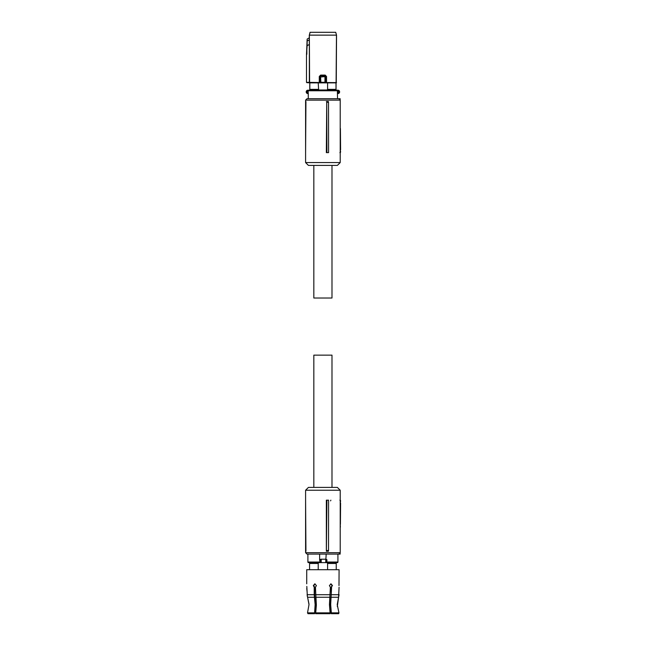 <?xml version="1.0" encoding="UTF-8"?>
<svg xmlns="http://www.w3.org/2000/svg" width="646" height="646" viewBox="0 0 646 646"><rect width="100%" height="100%" fill="white"/><g stroke="black" fill="none" stroke-linecap="round" stroke-linejoin="round"><path stroke-width="0.97" d="M308.263 98.709L308.263 93.032L307.682 93.032L307.9 93.605L307.092 93.395A1.704 1.704 0 0 1 307.092 90.408L307.9 90.198L307.633 90.795M308.263 93.605L307.496 93.557A1.704 1.704 0 0 1 307.496 90.246M307.795 93.032L307.496 93.557M307.092 90.408L307.359 90.9L307.9 90.198L309.805 90.198L309.83 82.882L306.834 82.333L324.922 82.583M307.9 90.198L336.816 90.198A0.565 0.549 90 0 1 337.365 90.763L337.551 98.709M307.092 93.395L307.359 92.895A1.139 1.139 0 0 1 307.359 90.9L307.682 93.032M322.903 90.198L338.318 90.246A1.704 1.704 0 0 1 338.318 93.557L338.181 93C339.311 92.273 339.311 91.53 338.181 90.795L337.915 90.198L336.816 90.198M338.722 90.408A1.704 1.704 0 0 1 338.722 93.395M336.033 90.198L336.469 35.134L309.345 35.134L309.604 82.841L306.753 82.631M335.985 89.35L327.595 89.35L327.595 82.882L335.985 82.882L336.009 90.198M327.175 89.988L318.639 89.988L327.175 89.988L327.595 89.35M318.639 89.988L318.22 82.882L309.83 82.882M309.781 90.198L309.781 82.898M338.318 93.557L338.318 90.246M327.595 82.882L318.22 82.882M318.22 89.35L309.83 89.35M320.141 82.64L309.345 82.567M336.267 82.882L336.534 35.134L335.71 32.3L336.534 35.134M336.203 82.841L326.472 82.841L326.012 82.494L326.012 76.494L326.537 76.494L325.172 75.089L325.293 75.792L320.521 75.792L319.802 76.494L319.802 82.494L319.277 82.559L319.277 76.494L320.569 75.84L325.245 75.84L325.955 76.543L320.86 76.971L319.859 76.551L320.634 75.089L319.277 76.494M325.673 82.64L325.955 76.551L325.261 75.857L324.954 76.971L324.954 82.3L320.86 82.3L320.553 75.857M319.859 76.551L319.859 82.357L320.884 82.583M309.345 82.543L309.345 44.437L307.133 45.713L306.495 54.216L306.495 82.349M310.104 32.3L309.345 35.134L310.048 32.3L335.71 32.3M309.281 37.848L307.157 39.075L309.297 37.856L309.281 35.134M309.297 37.856L309.345 44.437M325.955 76.543L325.261 75.857M307.108 45.721L307.173 39.083L307.133 45.713M307.157 39.075L306.495 54.216M310.912 32.3L334.903 32.3L310.912 32.3M306.995 41.094L309.329 39.866M326.715 102.286L326.351 152.634L328.572 152.634L328.515 102.286L326.715 102.286L326.9 152.634M340.216 100.13L340.216 162.574L305.59 162.574L305.59 100.13L340.216 100.13L338.803 98.709L307.012 98.709L305.59 100.13M328.515 102.286L328.41 101.551L326.351 101.551M305.59 162.574L308.433 165.408L337.382 165.408L340.216 162.574M340.216 149.799L340.603 151.923L339.893 152.634M340.216 107.688L340.216 128.514M337.979 98.709L340.143 98.709L340.151 100.065M305.938 101.551L305.59 152.634M340.216 152.561A0.711 0.711 0 0 0 340.603 151.931L340.216 151.931M340.587 149.799L340.402 128.514M340.143 98.709L339.433 98.709M313.827 165.408L313.827 298.024L331.987 298.024L331.987 165.408M331.987 487.407L331.987 355.139L313.827 355.139L313.827 487.407M305.59 500.174L305.938 551.256M305.59 552.677L340.216 552.677L340.216 490.241L305.59 490.241L305.59 552.677L307.012 554.098L340.143 554.098L340.151 552.75M326.351 551.256L326.351 500.174L328.572 500.174L328.515 550.521L328.41 551.256L326.351 551.256L326.9 500.174M340.216 490.241L337.382 487.407L308.433 487.407L305.59 490.241M340.216 545.119L340.216 527.136M340.377 527.136L340.216 524.302M340.216 503.016L340.603 500.884A0.711 0.711 0 0 1 340.603 500.892L340.216 500.884M339.893 500.174L340.603 500.884A0.711 0.711 0 0 1 340.603 500.892A0.711 0.711 0 0 0 340.216 500.254A0.711 0.711 0 0 1 340.603 500.884M330.574 500.884L330.865 500.174M326.715 550.521L328.515 550.521M340.587 503.016L340.402 524.302M339.433 554.098L340.143 554.098M309.709 563.465L309.709 562.618L308.465 562.618A0.565 0.565 0 0 1 307.9 562.044L307.9 554.098M336.106 563.465L336.106 562.618L337.349 562.618A0.565 0.565 0 0 0 337.915 562.044L337.915 554.098M337.349 562.618L321.094 562.618A0.565 0.525 90 0 1 320.569 562.044L320.569 559.775L321.094 559.21L319.633 559.775L319.633 554.098M325.891 559.21L326.182 554.098M326.182 559.266L326.933 559.775L326.311 559.807L326.327 562.044A0.565 0.557 90 0 1 325.77 562.618L326.311 562.012M308.465 562.618L320.061 562.618L319.633 559.775M320.876 559.21L320.634 561.907L321.207 562.408L320.061 562.618M327.595 569.707L327.595 563.465L327.175 562.618L325.77 562.618M321.094 562.618L318.639 562.618L318.22 563.465L318.22 569.707M325.745 562.561L325.77 559.21A0.565 0.557 90 0 1 326.327 559.775M325.77 559.21L321.094 559.21M325.745 559.258L326.311 559.807M327.595 563.465L336.243 563.465L336.243 569.707M306.729 583.831L306.729 569.707L339.085 569.707L338.988 585.599M309.571 569.707L309.571 563.465L318.22 563.465M306.745 588.441L307.108 591.849L306.81 586.415M307.334 596.468L307.108 591.849M314.214 594.708L314.214 587.23L314.634 587.23L314.634 594.813L315.563 604.616L314.545 613.7L315.135 604.616L314.214 594.708L307.108 594.708L309.006 604.616L307.52 612.86L307.997 613.7L307.52 612.86L314.263 612.86M315.095 610.866L315.878 610.866L315.644 613.7L316.362 605.108L315.442 587.23L316.403 585.599L314.82 583.831L313.334 585.599L314.214 587.23M315.498 612.86L330.316 612.86L330.163 613.7L329.452 604.616L330.372 587.23L329.412 585.599L330.994 583.831L332.48 585.599L331.18 587.23L332.052 585.599L330.784 583.847M338.657 613.7L338.964 612.86L338.657 613.7L331.398 613.7L330.679 604.616L331.6 587.23M331.6 594.708L339.069 594.708L338.593 597.267L339.069 587.23M331.551 612.86L338.964 612.86L337.22 604.616L338.593 597.267L337.309 606.521M329.936 610.866L330.72 610.866L331.269 613.7L330.251 604.616L331.18 594.813L331.18 587.23M308.998 604.042L307.593 597.267L314.449 597.267M314.634 587.23L313.762 585.599L315.03 583.847M307.997 613.7L314.416 613.7M330.163 613.7L315.644 613.7M338.019 90.763L308.19 90.763L308.19 93.032A0.565 0.557 -90 0 0 308.263 93.307M308.748 90.198A0.565 0.557 90 0 0 308.19 90.763L307.682 90.763M338.133 93.032L337.365 93.032M336.534 82.599L326.537 82.559L326.537 76.494M320.634 75.089L325.172 75.089M306.834 54.256L306.85 45.729M307.9 562.044L320.569 562.044M326.779 562.618L326.933 559.775M326.327 562.044L337.915 562.044M320.569 559.775L319.964 559.501M321.207 562.408L321.207 559.412M315.442 594.708L330.372 594.708M315.676 597.267L330.138 597.267M331.366 597.267L338.593 597.267M330.599 610.01L329.815 610.01M315.999 610.01L315.216 610.01M338.803 554.098L340.216 552.677"/></g></svg>
